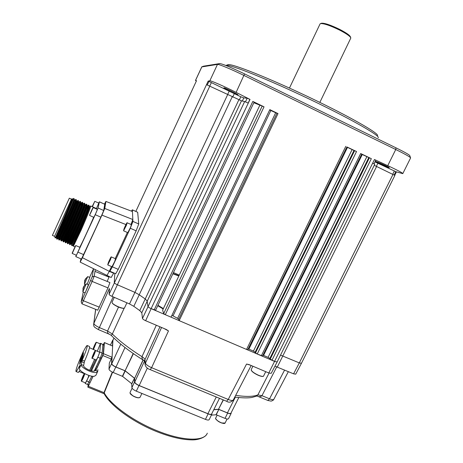 <?xml version="1.0" encoding="UTF-8"?>
<svg xmlns="http://www.w3.org/2000/svg" width="463" height="463" viewBox="0 0 463 463"><rect width="100%" height="100%" fill="white"/><g stroke="black" fill="none" stroke-linecap="round" stroke-linejoin="round"><path stroke-width="0.69" d="M227.837 64.762L228.247 64.652C232.449 63.622 268.638 77.94 308.931 97.132C349.258 116.311 379.411 133.564 377.513 135.676M378.236 137.737C380.221 135.694 349.49 118.187 308.329 98.613C267.197 79.023 230.36 64.38 226.199 65.393L225.851 65.474M388.741 167.484C388.966 167.953 373.635 161.147 375.412 161.454L375.788 161.512C375.395 160.968 390.917 167.843 389.157 167.554L388.741 167.484M237.733 94.84C238.937 96.009 221.47 87.276 224.057 87.958L224.109 87.947C222.703 86.679 240.384 95.5 237.803 94.828L237.733 94.84M361.678 154.243L362.269 154.532L263.557 355.41L262.949 355.196M362.269 154.532L371.343 158.682L360.671 153.531L361.748 154.104L262.573 355.96L257.231 354.004L255.512 352.858L354.606 150.672L356.533 151.528L346.851 146.927M253.851 102.722L264.032 106.831L252.827 101.42L254.135 102.126L155.649 310.181L151.129 308.647L274.791 361.51L277.175 361.904L274.791 361.51L270.224 359.149L369.399 157.819M368.768 157.599L269.825 358.501L270.224 359.149M269.825 358.501L268.094 357.355L366.835 156.737M263.557 355.41L268.094 357.355M346.828 147.066L354.004 150.469L255.142 352.221L255.512 352.858M354.004 150.469L354.606 150.672M255.142 352.221L253.429 351.081L352.088 149.613M347.493 147.396L248.862 349.125L253.429 351.081M248.862 349.125L248.174 348.888M247.798 349.559L246.547 349.438L179.181 320.639L178.666 319.204L177.601 318.365L275.67 112.746L278.008 113.585L179.181 320.639M269.663 109.939L270.838 110.507L173.04 315.888L177.601 318.365M270.838 110.507L275.67 112.746M278.008 113.585L269.813 109.627L171.038 317.155L165.291 314.701L163.682 313.596L262.214 106.033M173.04 315.888L171.883 315.384M259.766 105.385L162.629 310.169L163.682 313.596M254.135 102.126L155.649 310.181M208.176 81.06L240.812 96.767L243.798 97.901L247.173 98.22L250.02 99.418L248.261 103.133L244.649 101.536L241.483 100.836L206.504 84.66L208.176 81.06L209.803 80.863L217.477 64.398L201.764 66.915M207.285 84.961L208.929 81.442M248.145 103.081L249.881 99.412M250.02 99.418L236.118 92.386C224.613 86.488 210.127 80.174 209.803 80.863M410.606 157.976C410.496 157.16 405.542 154.341 395.749 149.514L244.059 75.492C231.442 69.311 218.652 63.998 217.477 64.398L219.751 63.576C222.715 63.94 230.985 67.384 244.568 73.889L395.963 147.83C405.084 152.333 409.703 154.978 409.824 155.765L410.507 157.698M195.068 83.803L135.844 211.383L196.509 80.712L195.473 80.464L196.353 81.048M173.457 272.568L179.262 275.109L173.457 272.568M395.801 171.704L402.781 173.637C402.584 172.884 397.572 170.228 387.745 165.661L374.451 159.532L372.669 163.138L374.77 164.249L277.175 361.898M374.428 159.573L375.765 160.296L374.029 163.809M374.978 161.888L395.819 171.669L394.163 174.991M396.374 171.964L394.725 175.292M301.454 363.276L299.318 362.911L301.454 363.281L394.875 175.402L374.237 165.326M301.425 363.328L295.724 374.156L293.577 373.826L299.318 362.911L280.526 355.115L299.318 362.911L392.994 174.406M248.261 103.133L151.129 308.647C149.271 307.802 148.206 307.056 147.94 306.413L147.112 300.956L145.058 298.861L139.178 294.74L134.86 292.356L117.197 284.687C115.403 283.86 114.436 283.171 114.286 282.615L114.812 273.344L114.286 282.615C114.448 283.171 115.42 283.86 117.197 284.687L134.86 292.356L139.178 294.74L145.058 298.861L147.112 300.956L147.94 306.413C148.218 307.056 149.283 307.802 151.129 308.647L145.642 320.714C143.802 319.869 142.743 319.111 142.482 318.44L141.788 312.751L139.757 310.598L133.813 306.332L129.507 303.931L111.982 296.366C110.2 295.544 109.239 294.844 109.089 294.26L109.499 288.97M203.691 66.157L219.751 63.576M157.773 305.702L163.19 308.989M163.375 308.595L157.958 305.302M172.913 273.708L178.868 275.931L172.919 273.702M173 273.535L178.955 275.757M105.905 201.44L132.43 211.516L105.894 201.434L104.493 204.061M80.961 258.852L80.186 262.11L82.431 257.706L104.777 208.472L132.829 219.514L132.349 209.884L131.434 211.076M104.777 208.472L105.905 201.509M132.325 209.814L137.69 212.274L138.732 223.982L136.157 230.84L130.306 228.247L132.922 221.395L132.829 219.514L131.035 224.509M81.228 258.967L80.834 260.669L82.518 257.364L102.039 214.901L104.129 209.889L105.292 202.852L104.557 204.09M111.508 272.313L111.537 271.931M136.157 230.84L118.227 269.362L115.698 273.726M111.172 277.505L113.626 273.228L109.303 271.359L109.951 269.958L109.91 271.231L112.382 266.833L118.227 269.362M130.306 228.247L112.382 266.833M109.951 269.958L111.531 266.555M115.223 258.609L127.366 232.467M82.431 257.706L109.303 271.359L106.866 275.647M98.677 203.054L99.389 201.856L98.069 208.009L95.245 214.687L75.816 256.629L81.459 259.066L100.928 217.205L103.712 210.515L104.748 204.177L105.049 204.31M111.994 266.757L114.691 261.502L115.553 258.753L111.352 256.924M109.893 259.471L108.475 262.909L110.101 259.564M127.811 232.663L130.601 227.246L131.399 224.671L127.198 222.801M124.292 228.797L126.191 224.671L124.292 228.797M89.631 215.463L93.844 217.321L95.401 214.213L97.404 209.426L93.208 207.563L91.037 212.245C93.393 206.926 93.549 206.394 91.506 210.653C89.156 215.961 89 216.487 91.037 212.245L93.202 207.563M91.147 211.88L92.137 209.484L91.147 211.88M86.575 208.344L88.624 205.346C88.41 207.997 72.193 244.69 71.643 245.361L71.765 244.979M90.574 206.076L90.748 206.29C89.822 209.612 86.616 217.552 81.129 230.111L80.192 229.457L72.992 245.396L72.442 245.784L79.486 229.393C84.972 216.829 88.196 208.888 89.145 205.578L88.589 205.045L87.079 206.301M81.129 230.111L73.426 246.212L74.931 246.866M79.74 247.271C82.015 243.26 89.423 227.264 93.648 217.234M96.808 209.16L96.831 208.703L90.748 206.006M73.617 198.465L56.619 238.925M56.509 237.542L72.674 199.136L73.681 198.419L74.219 198.951C73.536 201.538 56.654 239.62 57.14 239.145L57.389 238.74M75.805 199.437L75.828 199.669C75.255 202.105 59.247 238.26 58.795 239.718L58.766 239.851M75.857 199.391L76.354 199.9C75.741 202.516 58.87 240.581 59.287 240.077L59.524 239.666M76.111 203.708L77.963 200.618C77.448 203.089 61.411 239.33 60.942 240.662L61.429 241.009L62.546 240.204C62.297 240.54 80.076 200.294 78.646 201.909M78.01 200.346L78.49 200.849C77.94 203.494 61.081 241.536 61.429 241.009M80.041 201.336L80.099 201.561C79.648 204.073 63.576 240.407 63.084 241.605L63.576 241.941L64.687 241.136C64.507 241.495 82.269 201.266 80.77 202.852L80.637 201.752M80.105 201.278L80.626 201.799C80.14 204.472 63.292 242.496 63.576 241.941M80.302 205.566L82.235 202.51C81.841 205.057 65.734 241.478 65.231 242.543L65.717 242.867L66.828 242.068C66.718 242.456 84.457 202.238 82.894 203.795M82.264 202.238L82.761 202.742C82.339 205.445 65.497 243.451 65.717 242.867M84.26 203.234L84.364 203.46C84.034 206.035 67.887 242.554 67.367 243.486L67.858 243.798C67.702 244.412 84.538 206.417 84.891 203.691L84.388 203.182M86.494 204.403C86.222 207.019 70.04 243.625 69.508 244.423L69.988 244.724C69.907 245.367 86.731 207.389 87.021 204.634L86.494 204.403M77.981 200.334L76.111 202.366M82.229 202.221L81.123 203.008L79.746 205.317M84.353 203.164L82.929 203.813M85.007 206.434L86.471 204.108L85.366 204.895L83.942 207.175M87.09 208.57L88.364 206.272M54.547 236.333L71.464 199.119L69.328 198.176L52.394 235.401L54.547 236.333M57.377 235.03L56.15 237.386L55.23 238.005L72.297 198.806M89.232 207.169L89.596 206.77C90.395 206.249 85.62 218.032 80.55 229.613L73.38 245.494L72.992 245.396M88.543 207.54L89.249 206.614C90.025 206.116 85.25 217.888 80.192 229.457L79.486 229.393M72.662 199.136L72.303 198.974L56.15 237.386M71.458 244.076L71.105 243.926C71.134 244.371 88.827 204.177 87.131 205.676L87.021 204.64M85.053 204.75L85.366 204.895C86.922 203.5 70.006 241.987 69.363 243.075L68.97 242.994C68.929 243.416 86.639 203.205 85.013 204.739L84.897 203.679M65.844 238.711L64.704 241.125M62.551 240.21L62.939 240.256C63.518 238.792 80.215 200.913 79.017 202.065L80.122 201.278M61.614 236.871L60.404 239.278C60.086 239.579 77.882 199.316 76.522 200.965L75.191 203.298M58.269 238.352L58.257 238.347C57.869 238.619 75.689 198.343 74.393 200.022M105.037 204.374L99.395 201.787M99.389 201.856L104.76 204.252L103.891 210.596M100.975 217.222L103.712 210.515L98.069 208.009M95.245 214.687L100.928 217.205L83.757 254.667M75.816 256.629L76.198 255.165M81.667 259.158L83.71 254.644L78.033 252.19M88.664 209.27L89.44 207.841M90.702 205.983L89.29 206.637M71.464 244.076L71.499 244.013C72.164 243.052 89.151 204.357 87.49 205.832L87.171 205.694M67.367 243.486L67.222 242.137C67.841 240.922 84.688 202.638 83.259 203.951M65.086 241.229L65.086 241.2C65.682 239.857 82.455 201.775 81.135 203.008M61.967 237.027L60.798 239.313C61.347 237.722 77.981 200.051 76.893 201.121L76.545 200.977M59.849 236.107L58.651 238.37C59.183 236.657 75.735 199.188 74.763 200.178L73.825 201.764M76.43 255.263L79.983 247.375L75.793 245.558L72.228 253.446M73.559 249.974L74.78 247.445L73.663 250.014M96.454 208.535L98.781 203.101L94.788 201.318M93.422 204.061L92.183 206.643M92.218 206.654L92.606 205.63M319.846 102.398L350.827 38.012C350.323 36.38 346.625 33.758 339.726 30.153C330.171 25.511 323.753 23.324 320.477 23.601L320.02 24.024M321.409 23.266L321.501 23.237C324.632 22.965 330.761 25.048 339.871 29.476C346.451 32.914 349.982 35.419 350.468 36.988L350.659 37.544M113.117 296.858L99.383 327.572C95.922 326.01 94.087 324.586 93.885 323.307L109.378 288.553M124.223 308.098L112.347 333.997L111.299 335.432M159.961 326.791L144.415 360.833C130.19 352.002 119.165 343.552 111.352 335.484L109.76 334.419C108.122 333.898 107.375 332.77 107.538 331.033L118.522 307.056M144.415 360.833L144.415 360.833C142.639 359.89 141.823 358.501 141.979 356.666C129.449 348.708 119.57 341.15 112.347 333.997L107.538 331.033L99.383 327.572L98.26 329.54L109.76 334.419M145.15 364.989L144.745 361.337M145.642 320.714L166.292 329.477L168.48 330.929L151.598 367.691C147.934 366.059 145.845 364.468 145.324 362.905L144.96 359.699C144.809 358.842 143.814 357.83 141.979 356.666L156.303 325.234M168.48 330.929L164.162 328.574M293.577 373.826L274.953 366.164M234.787 397.08C242.774 398.053 248.585 398.151 252.225 397.37L256.815 396.056L257.874 394.893L269.055 373.085M276.805 366.771L261.96 395.691C260.6 396.855 259.02 396.988 257.225 396.079L256.861 396.033M288.362 371.627L273.841 399.297C273.349 399.945 271.914 399.789 269.535 398.811L261.96 395.691L257.874 394.893C253.174 396.745 245.778 396.895 235.69 395.338M250.361 365.151L246.547 364.051L249.077 364.607L268.812 372.981L372.669 163.138M251.154 365.492L233.306 399.945C232.71 400.761 231.02 400.605 228.23 399.471L246.547 364.051M277.146 361.962L271.208 373.328L268.812 372.981M172.873 273.795L178.828 276.012M143.16 360.052L134.646 378.358L143.026 359.971M134.646 378.358L134.756 382.004L144.578 360.932M147.373 368.033L139.195 385.546C136.55 384.348 135.069 383.167 134.756 382.004M139.195 385.546L207.893 413.696L216.273 396.994M219.491 398.325L211.66 413.928C211.203 414.57 209.947 414.495 207.893 413.696M213.819 409.622L218.524 409.269L223.201 399.864M223.38 399.939L218.524 409.269M218.721 409.309L227.42 412.892L235.354 397.161M238.815 397.572L230.95 413.152C230.528 413.737 229.347 413.65 227.42 412.892M113.967 338.094L112.972 340.212M112.914 340.398L111.768 363.646L120.774 344.136M125.004 347.516L115.993 367.02C113.406 365.845 112 364.722 111.768 363.646M115.993 367.02L125.091 370.765L133.194 353.5M133.408 353.651L125.091 370.765M125.311 370.898L134.536 378.23M112.578 372.229L104.233 392.861L103.978 392.676L112.295 372.096M88.398 384.487L88.201 386.119L88.757 385.343L92.999 376.292M96.414 369.017L103.208 354.108L104.077 343.5L103.313 344.75M231.124 413.418L228.572 418.616C228.213 419.229 227.032 419.154 225.035 418.384L227.646 413.06C229.642 413.835 230.817 413.916 231.17 413.314L231.124 412.805M225.035 418.384L216.233 414.773L211.383 415.126M227.646 413.06L218.843 409.437L216.233 414.773M216.03 414.732L218.843 409.437M218.64 409.396L213.761 409.743M211.846 413.557L211.886 414.101C211.498 414.755 210.243 414.68 208.124 413.87L138.987 385.546L136.313 391.16C133.651 389.962 132.175 388.775 131.891 387.589L131.706 383.705L122.62 376.413L113.198 372.501C110.593 371.332 109.187 370.197 108.99 369.109L109.343 363.021L111.23 359.004L102.832 355.538L103.504 353.691L104.401 342.62L103.237 344.721M211.828 414.211L209.212 419.582C208.819 420.254 207.557 420.19 205.433 419.38L136.313 391.16M131.891 387.589L134.548 381.998C134.843 383.161 136.325 384.348 138.987 385.546M134.548 381.998L134.444 378.312L131.816 383.839M131.706 383.705L134.444 378.312M134.334 378.184L125.213 370.932L122.62 376.413M103.504 353.691L111.884 357.158L111.23 359.004M113.146 339.836L112.729 340.253L112.445 345.965L104.401 342.62M104.389 342.545L112.445 345.965M111.884 357.158L111.56 363.64C111.774 364.717 113.18 365.839 115.785 367.014L113.198 372.501M122.4 376.28L124.993 370.799L115.785 367.014M207.308 433.177C204.351 441.621 182.926 441.256 157.559 430.931C133.604 421.463 110.564 404.714 104.233 392.861L104.169 393.758M88.178 384.4L87.872 387.172L104.181 393.776L103.978 392.676M87.872 387.172L93.092 376.297M95.818 370.493L102.832 355.538M104.268 392.78L88.41 386.287M97.317 351.249L100.303 343.887L96.402 342.267L93.543 349.386M95.291 344.2L93.954 347.782L95.291 344.2M94.846 345.977L94.475 345.82M89.689 370.307L94.591 359.34M97.884 369.619L97.681 371.505L96.194 372.449C91.894 373.421 80.319 367.286 81.199 364.508L82.2 360.133C85.065 353.518 86.743 348.899 87.247 346.278L87.142 345.502C86.627 345.601 85.441 347.505 83.577 351.22L83.265 351.776M87.2 345.525L89.475 346.469L89.591 347.25C89.11 349.872 87.438 354.496 84.579 361.111L83.606 365.498C83.01 367.472 91.176 371.801 94.238 371.123L95.297 370.452L95.76 367.796M81.494 357.581L82.593 355.347L81.928 356.938L82.46 356.221L81.106 359.126L81.297 358.136M82.373 356.782L82.478 356.111M81.76 357.887L81.992 357.592M81.413 358.298L81.841 357.129L81.314 358.269M81.974 357.968L82.136 357.575M81.06 360.104L82.345 357.048L80.984 360.075M82.327 358.356L82.194 357.876M81.505 360L81.829 359.207M80.724 361.777L80.793 361.279M82.402 358.605L82.02 359.271M81.801 359.184L80.684 361.759M82.049 358.553L81.801 359.195M82.316 358.663L82.136 358.275M82.455 358.478L82.142 358.345M81.992 358.53L80.822 361.285M81.141 359.421L82.379 356.562L81.106 359.41M81.934 357.801L81.523 358.298M82.536 356.134L82.825 355.48L82.512 355.352M82.483 355.341L81.257 358.165L82.483 355.341M82.727 355.439L82.507 355.897M82.981 354.918L82.692 354.797M83.039 354.942L82.871 355.445L82.53 355.306M82.825 354.855L83.317 353.796M79.63 364.288L80.446 359.23L83.473 352.627L82.721 357.662L79.711 364.323M81.135 357.436L81.459 357.569M80.226 363.351L81.233 358.298M80.446 359.23L80.857 359.398M81.61 358.264L81.696 357.864M82.871 355.445L82.57 356.145M82.292 357.916L82.727 356.701L82.385 357.957M81.87 359.224L81.673 359.705M82.489 357.997L82.345 358.362M81.806 359.519L81.633 359.884M82.651 356.18L82.246 357.262M82.229 357.343L81.997 358.021M83.19 351.747L80.967 356.828C77.275 365.44 75.619 370.336 76.001 371.517C76.493 371.442 77.662 369.578 79.503 365.915L79.896 365.4L79.433 368.288C78.542 371.1 90.106 377.247 94.417 376.234L95.91 375.273L97.571 371.731M80.157 370.134L78.299 372.449M97.062 351.139L89.515 347.719M92.519 364.346L90.777 368.137M95.609 359.757L90.707 370.655M100.546 343.297L102.873 344.472L102.132 353.055L100.251 358.212L94.197 371.129M100.077 343.795L100.575 343.517L99.759 352.077L97.867 357.233L91.477 370.869M91.836 376.164L87.605 384.469L85.233 383.503L85.244 382.779M89.284 375.557L85.233 383.503M92.096 358.31L92.12 358.321C92.374 357.621 90.592 360.729 94.226 352.152L95.459 350.479C95.517 351.301 94.759 353.367 93.19 356.684L92.12 358.321L96.171 359.988L97.259 358.356C98.827 355.046 99.574 352.98 99.499 352.152L95.482 350.491M94.539 352.302L92.762 356.377L94.539 352.302M94.278 353.286L93.96 353.153M93.428 355.329L93.075 355.185M85.452 382.86L85.47 382.872C86.477 381.657 87.565 379.295 88.734 375.782L88.815 375.406M83.074 377.478L83.653 375.337L82.119 378.867L83.074 377.478M83.201 377.131L82.825 376.975M107.138 281.411L109.245 276.677M95.274 269.767L94.186 276.116L92.143 281.435L81.992 303.815M83.276 292.014L81.181 301.847L92.137 276.909L94.186 276.116L109.928 282.557L107.972 287.888L97.739 310.187M93.485 268.858L89.631 277.395M92.137 276.909L93.584 268.91M84.579 280.896L84.561 281.29L84.671 280.989M84.787 280.445L85.163 279.421M85.724 278.506L84.602 281.562L84.602 280.781M84.416 284.288L87.686 276.625M87.171 284.201L89.845 277.482L87.721 276.619L85.279 279.195M84.671 280.566L84.434 284.351L85.192 284.658M83.062 288.657L83.103 288.356M83.224 287.795L83.629 286.713M84.231 285.746L83.027 288.97L83.033 288.154M82.842 291.777L86.222 283.848M82.865 291.852L85.076 292.743L85.412 292.246L88.456 284.728L86.263 283.831M83.01 288.264L82.993 288.663M371.343 158.682L271.96 360.301M261.346 355.763L360.671 153.531M356.533 151.528L257.231 354.004M246.547 349.438L345.792 146.337M276.92 113.279L178.666 319.204M264.032 106.831L165.291 314.701M154.167 309.944L252.827 101.42M209.745 86.089L211.412 82.524M227.547 94.655L229.063 91.425M232.71 97.039L234.203 93.856M239.307 99.962L240.812 96.767M242.328 101.021L243.798 97.901M245.459 101.848L247.173 98.22M244.568 73.889L236.118 92.386M203.743 66.14L201.862 66.822L195.525 80.475M387.745 165.661L395.749 149.514L395.963 147.83M376.35 166.373L377.877 163.283M392.734 174.285L394.407 170.922M376.593 166.489L277.331 366.985M142.482 318.44L244.649 101.536M241.483 100.836L141.788 312.751M139.757 310.598L238.862 99.765M232.212 96.819L133.813 306.332M129.507 303.931L227.622 94.695M209.803 86.118L111.982 296.366M109.089 294.26L206.504 84.66M125.936 224.561L101.999 215.162M137.69 212.274L132.349 209.884M132.922 221.395L138.732 223.982M110.269 259.645C111.647 255.755 111.079 256.566 108.568 262.064C107.179 265.982 107.746 265.177 110.269 259.645M112.011 266.763L107.786 264.934L108.568 262.07C111.502 255.605 111.079 257.069 111.334 256.919L110.449 259.662L107.769 264.923M126.173 225.354C127.464 221.65 126.845 222.564 124.316 228.097C123.013 231.836 123.633 230.915 126.173 225.354M123.598 230.805L124.316 228.103C126.874 222.35 127.111 222.553 127.18 222.796L126.358 225.365L123.58 230.794L127.829 232.675M63.622 222.443L62.314 221.754M72.176 253.111L75.556 245.76L72.176 253.111M92.432 206.753L94.782 201.318L92.114 206.614M226.61 401.276L228.23 399.471L151.598 367.691L150.226 369.642C147.078 368.577 145.353 366.713 145.046 364.051L161.552 327.463M233.23 400.096C231.02 402.376 228.832 402.775 226.656 401.294L150.197 369.63M93.63 324.627L95.702 309.371M267.857 400.46L269.535 398.811L284.606 370.047M205.433 419.38L208.124 413.87M112.729 340.253L110.466 345.074M108.99 369.109L111.56 363.64M93.381 349.316L96.142 342.985C96.912 340.189 93.757 346.446 93.115 348.986L96.385 342.261M103.938 345.178L102.85 344.727M103.214 354.033L102.039 353.547M101.49 358.194L100.454 357.766M97.253 367.217L96.223 366.8M82.952 353.529L83.334 353.691M83.606 365.498L81.199 364.508L79.433 368.288M84.029 362.633L81.644 361.655M79.798 366.036L79.503 365.915M82.2 360.133L84.579 361.111M97.728 371.274L95.332 370.296L95.123 370.736M96.495 369.052L95.505 368.646M90.036 382.617L89.006 382.195M102.873 344.472L100.575 343.517M102.132 353.055L99.759 352.077M100.251 358.212L97.867 357.233M89.104 381.987L86.726 381.02M94.221 352.158C91.842 357.552 91.46 359.016 93.075 356.539C95.465 351.11 95.847 349.646 94.221 352.158M84.463 373.485C83.427 375.001 82.408 377.258 81.413 380.25C80.527 383.37 83.768 376.986 84.486 374.191L84.602 373.56M84.787 373.664L84.683 374.133C83.496 377.64 82.408 380.007 81.419 381.228L81.401 381.217M94.99 271.399L109.031 277.158M107.972 287.888L92.143 281.435L90.771 280.451M82.223 299.816L83.577 300.823L99.383 307.195M139.392 397.688C137.841 398.035 135.717 397.457 133.008 395.958L130.167 393.272M130.126 392.34L130.057 392.491C129.912 393.4 130.896 394.522 133.014 395.848C136.735 397.804 139.108 398.232 140.133 397.138L141.898 393.44M224.538 423.39C220.944 423.228 218.021 421.7 215.775 418.807M215.746 417.996L215.689 418.118C214.768 419.895 223.583 424.704 225.001 423.194L227.119 418.992M112.121 302.038L112.046 302.212C111.317 304.284 124.344 310.025 124.593 307.745L126.908 302.808M124.061 308.15C122.301 309.232 112.457 304.729 112.15 302.704M251.253 369.555L251.189 369.688C251.293 371.222 253.631 373.08 258.215 375.267C254.343 373.45 252.028 371.772 251.27 370.232M252.885 366.227L251.189 369.688C251.432 371.193 253.805 373.022 258.302 375.169C261.392 376.442 263.169 376.703 263.626 375.956L265.733 371.679M263.082 376.344C262.203 376.616 260.588 376.257 258.227 375.267M247.803 349.64L346.891 146.933M201.799 66.84L195.473 80.464M410.571 158.005L402.827 173.55M203.726 66.145L201.839 66.822M228.028 64.693L225.973 65.433M115.721 273.737L109.91 271.231M111.195 277.516L80.186 262.11M71.603 245.425L72.442 245.784M56.608 238.92L57.14 239.145M58.755 239.851L59.287 240.077M54.565 236.298L55.23 238.005M88.925 209.38L88.566 209.224M87.484 208.744L86.419 208.275M85.331 207.794L83.71 207.071M80.336 205.578L79.977 205.416M76.025 203.668L75.666 203.512M73.38 245.494L73.455 246.189M71.088 240.991L70.44 240.708M70.081 240.552L69.456 240.28M66.753 239.105L66.116 238.827M65.752 238.671L65.115 238.393M62.407 237.218L60.769 236.506M59.247 235.846L58.593 235.557M57.435 235.059L57.076 234.903M71.464 199.119L72.303 198.806M89.249 206.614L89.145 205.601M71.105 243.914L70.006 244.707M68.97 242.988L67.864 243.787M82.883 203.801L82.767 202.719M78.629 201.92L78.507 200.792M60.427 239.261L59.316 240.06M76.499 200.983L76.378 199.831M58.616 238.503L57.175 239.122M74.369 200.045L74.242 198.87M56.642 238.769L56.498 237.421M71.499 244.013L71.643 245.361M69.363 243.075L69.508 244.423M65.086 241.2L65.231 242.543M62.939 240.256L63.084 241.605M60.798 239.313L60.942 240.662M58.651 238.37L58.795 239.718M74.763 200.178L75.874 199.391M67.187 242.224L66.828 242.068M65.046 241.292L64.687 241.136M81.123 203.008L80.799 202.869M78.999 202.071L78.675 201.926M60.757 239.435L60.404 239.278M74.746 200.178L74.416 200.033M56.463 237.571L56.11 237.415M76.441 255.269L72.234 253.452L75.787 245.552M289.45 88.074L320.112 23.827M321.501 23.237L320.477 23.601M95.627 309.342L93.752 323.672C93.497 327.138 94.134 326.89 98.272 329.546M273.783 399.407C273.592 400.032 272.719 400.599 271.168 401.114L267.909 400.483L257.225 396.079M113.95 338.077L112.931 340.299M206.637 434.404C206.023 436.325 199.622 440.411 190.733 439.85C181.259 439.561 170.002 436.846 156.951 431.713C133.205 422.291 110.489 405.837 104.117 393.654M112.746 340.155L110.443 345.062M84.307 373.653L79.248 371.592M103.955 345.016L102.861 344.565M76.001 371.517L78.357 372.472M89.035 384.747L87.848 384.267M84.451 373.479C83.282 375.314 82.269 377.576 81.407 380.262L81.419 381.228L85.47 382.872M81.181 301.847L82.009 303.861L97.757 310.198M86.245 283.831L83.745 286.487M83.103 287.934L82.86 291.852M140.069 397.277C138.975 398.296 136.614 397.856 132.991 395.958C129.264 393.232 130.398 393.758 130.057 392.491L132.1 388.197M225.128 423.049L221.43 422.962L218.507 421.509C216.036 419.588 215.092 418.459 215.689 418.118L217.141 415.149M124.535 307.866C122.614 309.776 111.537 304.33 112.04 302.217L114.297 297.368M258.215 375.267C261.398 376.517 263.181 376.784 263.569 376.078"/></g></svg>
